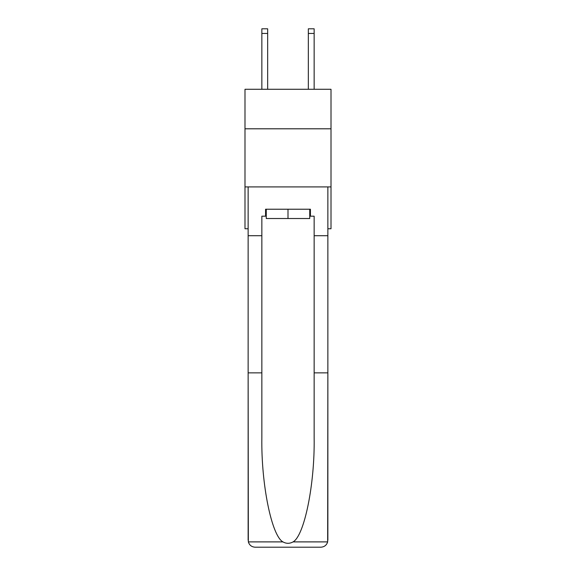 <?xml version="1.0" encoding="UTF-8"?>
<svg xmlns="http://www.w3.org/2000/svg" width="576" height="576" viewBox="0 0 576 576"><rect width="100%" height="100%" fill="white"/><g stroke="black" fill="none" stroke-linecap="round" stroke-linejoin="round"><path stroke-width="0.86" d="M331.006 128.801L331.006 89.28L244.994 89.28L244.994 128.801L331.006 128.801L331.006 228.751L327.866 228.751M331.006 186.912L244.994 186.912L244.994 128.801M244.994 186.912L244.994 228.751L248.134 228.751M309.737 209.225L309.737 218.52L266.263 218.52L266.263 209.225M288 209.225L288 218.52M309.737 216.194L310.428 216.194L310.428 209.225L265.572 209.225L265.572 216.194L261.85 216.194L261.85 372.866L248.134 372.866L248.335 541.894C249.394 545.198 251.654 546.962 255.11 547.2L272.772 547.2M255.11 547.2L320.89 547.2L255.11 547.2M303.228 547.2L320.89 547.2C324.346 546.962 326.606 545.198 327.665 541.894L327.866 372.866L327.866 540.223M261.85 372.866L261.85 437.89C261.13 484.078 271.62 535.824 282.938 541.894C286.308 543.773 289.685 543.773 293.062 541.894C304.38 535.824 314.87 484.078 314.15 437.89L314.15 216.194L310.428 216.194M248.134 540.223L248.134 186.912L327.866 186.912L327.866 235.721L314.15 235.721M261.85 235.721L248.134 235.721M327.866 235.721L327.866 372.866L314.15 372.866M265.572 216.194L266.263 216.194M267.66 89.28L267.66 33.451L261.85 33.451L261.85 28.8L267.66 28.8L267.66 33.451M261.85 89.28L261.85 33.451M314.15 89.28L314.15 28.8L308.34 28.8L308.34 89.28M248.335 541.894L282.938 541.894M293.062 541.894L327.665 541.894M308.34 33.451L314.15 33.451"/></g></svg>
